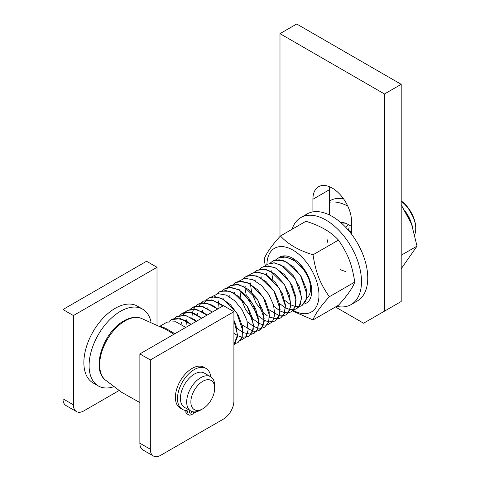 <?xml version="1.0" encoding="UTF-8"?>
<svg xmlns="http://www.w3.org/2000/svg" width="480" height="480" viewBox="0 0 480 480"><rect width="100%" height="100%" fill="white"/><g stroke="black" fill="none" stroke-linecap="round" stroke-linejoin="round"><path stroke-width="0.72" d="M193.026 392.796A16.848 9.726 120 0 0 192.204 407.508A16.848 9.726 120 0 0 202.776 408.816A16.848 9.726 120 0 0 212.526 397.332A16.848 9.726 120 0 0 214.686 388.188A16.848 9.726 120 0 0 207.216 379.734A16.848 9.726 120 0 0 194.178 390.51A16.848 9.726 120 0 0 193.026 392.796M214.686 388.188L214.686 385.77A19.8 11.43 120 0 0 210.588 376.71A19.8 11.43 120 0 0 190.578 388.506A19.8 11.43 120 0 0 189.222 391.188A19.8 11.43 120 0 0 190.782 411.006A19.8 11.43 120 0 0 196.368 411.726A19.8 11.43 120 0 0 200.688 410.022L202.776 408.816M210.588 376.71L204.318 373.086A19.8 11.43 120 0 0 182.952 387.57A19.8 11.43 120 0 0 184.518 407.382L190.782 411.006M119.046 390.558L83.868 410.868A14.778 8.532 -60 0 1 76.482 411.6A14.778 8.532 -60 0 1 73.422 404.838L73.422 315.552L62.97 309.522L146.562 261.258L157.008 267.294L157.008 324.804M62.97 309.522L62.97 398.802A14.778 8.532 120 0 0 66.03 405.57L76.482 411.6M73.422 315.552L157.008 267.294M139.872 353.922L139.872 443.202A14.778 8.532 120 0 0 142.932 449.97L153.384 456A14.778 8.532 -60 0 1 150.324 449.238L150.324 359.952L139.872 353.922L223.464 305.658L233.91 311.694L233.91 400.974A14.778 8.532 -60 0 1 223.464 419.076L160.77 455.268A14.778 8.532 -60 0 1 153.384 456M150.324 359.952L233.91 311.694M406.122 212.586L410.298 220.074L412.602 226.968M412.932 227.964L408.996 217.098L405.474 211.47M341.1 222.852L345.294 223.164M344.742 222.978L341.046 222.81M348.186 230.016L351.564 232.704M351.564 232.548L347.91 229.698M275.646 259.926L277.998 258.066L286.17 256.908L295.632 261.312L304.278 270.198L310.2 281.448M309.126 278.412L302.352 267.528L293.058 259.482L283.53 256.59L278.1 258M270.288 263.046L272.67 261.138L279.108 259.764L286.632 262.074L300.6 275.724L306.774 293.88L305.676 301.17L301.932 305.67L299.028 306.66M298.962 306.672L295.398 306.534M295.32 306.522L290.892 304.89M290.796 304.836L284.724 300.354M272.904 279.882L271.926 274.296M271.806 271.83L271.824 270.624M301.626 305.838L306.402 299.124L306.234 288.78L301.488 277.026L293.43 266.79L283.77 260.736L274.764 260.16L272.76 261.054L270.342 263.028M264.954 266.118L267.342 264.216L273.774 262.836L281.304 265.146L295.272 278.802L301.446 296.958L300.348 304.248L296.604 308.742L293.688 309.744M293.628 309.75L290.064 309.612M289.986 309.594L285.564 307.968M285.354 307.854L279.396 303.432M266.478 274.902L266.496 273.702M296.67 308.706L299.076 306.6L301.566 298.338L299.478 287.07L293.22 275.604L284.22 266.79L274.56 262.836L267.282 264.246M259.626 269.196L262.014 267.294L268.446 265.914L275.976 268.224L289.944 281.88L296.118 300.03L295.02 307.326L291.276 311.826L288.366 312.816M288.306 312.822L284.736 312.69M284.658 312.672L280.236 311.04M280.134 310.986L273.906 306.36M261.15 277.98L261.168 276.774M291.384 311.76L295.29 306.834L295.944 297.042L292.044 285.336L284.454 274.626L274.908 267.582L265.638 265.98L262.14 267.222M254.298 272.274L256.68 270.366L263.118 268.992L270.648 271.302L284.61 284.952L290.79 303.108L289.686 310.398L285.942 314.898L283.038 315.894M282.972 315.906L279.408 315.762M279.33 315.75L268.734 309.582M255.816 281.178L255.834 279.852M285.93 314.91L287.49 313.77L290.784 306.33L289.554 295.428L283.992 283.77L275.352 274.266L265.644 269.292L256.716 270.348M248.97 275.346L251.352 273.444L257.79 272.07L265.32 274.374L279.282 288.03L285.456 306.186L284.364 313.476L280.614 317.976L277.704 318.972M277.644 318.978L269.574 317.196M267.228 315.774L263.412 312.666M263.25 312.516L256.2 303.384L251.646 292.41M251.592 292.194L250.494 284.256M250.488 284.136L250.512 282.93M280.758 317.892L284.016 314.388L285.516 305.25L282.432 293.682L275.418 282.564L266.076 274.668L256.578 271.98L251.46 273.384M243.6 278.472L246.024 276.522L252.462 275.142L259.992 277.458L273.954 291.108L280.128 309.258L279.03 316.554L275.286 321.054L268.752 321.918M268.674 321.906L264.252 320.274M264.036 320.16L258.078 315.738M257.922 315.588L246.834 297.3M246.258 295.266L245.286 289.68M245.16 287.208L245.178 286.002M275.238 321.078L279.846 314.202L279.474 303.756L274.65 292.014L266.448 281.904L256.77 275.952L247.866 275.664L246.228 276.408M238.314 281.502L244.728 278.274L252.966 279.72L261.522 285.504L268.812 294.48L273.504 304.878L274.776 314.652L272.448 321.876L267.048 325.128M266.982 325.134L263.424 324.99M263.346 324.978L258.918 323.352M258.816 323.298L252.75 318.816M252.594 318.666L245.544 309.54L240.99 298.566M240.936 298.344L239.832 290.412M239.832 290.286L239.85 289.08M232.986 284.58L235.368 282.672L241.806 281.298L249.33 283.608L263.298 297.264L269.472 315.414L268.374 322.704L264.63 327.204L261.726 328.2M261.66 328.206L258.096 328.074M258.018 328.056L253.59 326.424M253.494 326.37L247.266 321.744M234.504 293.364L234.522 292.158M264.72 327.156L268.746 321.936L269.238 312.036L265.194 300.312L257.496 289.686L247.92 282.81L238.704 281.418L235.602 282.54M227.652 287.658L230.04 285.75L236.472 284.37L244.002 286.686L257.97 300.336L264.144 318.492L263.046 325.782L259.302 330.282L256.392 331.278M256.326 331.29L252.768 331.146M252.684 331.128L242.094 324.966M229.176 296.562L229.194 295.236M259.278 330.294L261.03 328.98L264.174 321.384L262.782 310.398L257.088 298.77L248.376 289.392L238.668 284.604L230.232 285.636L227.718 287.64M218.514 302.592L218.556 300.93M222.33 290.73L224.712 288.828L231.144 287.454L238.674 289.758L252.642 303.414L258.816 321.564L257.718 328.86L253.974 333.36L251.064 334.35M251.004 334.362L242.934 332.574M242.832 332.526L236.766 328.05M223.848 299.52L223.866 298.314M251.1 334.302L254.076 333.3M254.178 333.24L257.496 329.52L258.84 320.256L255.606 308.652L248.478 297.606L239.088 289.866L229.632 287.376L224.778 288.792M216.96 293.85L219.378 291.9L225.816 290.526L233.346 292.836L247.314 306.492L253.488 324.642L252.384 331.932L248.64 336.432L242.112 337.302M242.028 337.284L237.606 335.658M237.504 335.604L233.91 333.258M219.078 308.196L218.514 302.712M248.532 336.498L249.342 336L253.266 329.274L252.732 318.732L247.77 307.002L239.484 297L229.788 291.222L220.95 291.144L219.534 291.816M211.668 296.88L218.082 293.658L226.326 295.098L234.876 300.888L242.166 309.864L246.864 320.262L248.13 330.03L245.808 337.26L240.402 340.506M206.34 299.964L208.722 298.056L215.16 296.682L222.69 298.992L236.652 312.642L242.826 330.798L241.728 338.088L237.984 342.588L235.08 343.578M235.014 343.59L233.91 343.68M207.858 308.748L207.876 307.542M237.96 342.606L242.196 337.038L242.526 327.024L238.332 315.294L230.538 304.758L220.938 298.044L211.77 296.856L209.04 297.882M208.83 297.996L206.4 299.952M206.358 299.994L204.474 302.766M202.668 310.158L202.65 310.554M197.202 314.898L197.238 313.236M201.006 303.036L203.394 301.134L212.538 300.192L222.984 305.94M233.91 320.436L237.522 334.884L233.91 344.76M202.53 311.82L202.548 310.62M233.91 344.796L234.564 344.178L237.558 336.426L236.01 325.374L233.91 320.16M223.092 305.874L221.4 304.518L211.698 299.922L203.496 301.074L201.078 303.024M201.036 303.066L199.146 305.844M197.346 313.23L197.328 313.638M191.868 317.976L192.378 312.822M192.402 312.732L193.71 308.982M193.746 308.91L195.636 306.162M195.684 306.114L198.066 304.212L207.21 303.264L217.656 309.012M217.758 308.952L212.106 305.064L202.686 302.778L198.282 304.092M198.066 304.212L195.738 306.102M195.696 306.15L193.818 308.916M192.012 316.308L191.994 316.71M190.35 309.192L192.738 307.284L201.882 306.342L212.328 312.09M212.43 312.03L202.812 306.504L194.04 306.636L190.416 309.18M181.212 324.132L181.254 322.464M185.028 312.264L187.41 310.368L196.554 309.42L207 315.168M187.098 326.652L186.546 321.18M186.546 321.054L186.564 319.848M207.102 315.108L203.268 312.27L193.674 308.91L187.512 310.302L185.088 312.252M185.04 312.3L183.162 315.072M181.356 322.458L181.338 322.866M179.694 315.348L182.076 313.44L191.226 312.492L201.672 318.24M201.774 318.18L193.956 313.29L184.842 312.306L182.37 313.278M182.184 313.38L179.754 315.33M174.366 318.42L176.748 316.518L185.892 315.576L196.338 321.318M196.446 321.258L194.418 319.65L184.728 315.246L176.856 316.452L174.432 318.402M169.044 321.498L171.42 319.59L180.564 318.648L191.01 324.396M191.112 324.336L185.118 320.274L175.74 318.192L171.768 319.398M174.888 333.708L165.222 328.074L160.02 326.286M185.79 327.414L175.836 321.792L167.136 322.128L166.068 322.686M345.804 271.65L340.254 269.664M327.15 242.526L327.894 239.382M345.552 227.118L348.654 224.712M348.456 230.328L349.074 227.484M401.196 201.072L405.162 204.696L408.528 208.788L413.22 217.14L414.948 222.264L415.752 227.052L415.656 231.408L414.828 234.618M415.824 228.738A23.64 13.65 -120 0 0 415.824 228.504A23.64 13.65 -120 0 0 401.196 200.904M139.872 402.564L121.77 392.382L105.228 379.908A35.868 20.706 -60 0 1 102.168 350.694A35.868 20.706 -60 0 1 125.028 320.892A35.868 20.706 -60 0 1 140.88 318.162L165.804 329.37L173.694 334.104M312.906 211.884L312.906 199.248A27.336 15.786 60 0 1 318.564 186.732A27.336 15.786 60 0 1 339.63 194.058A27.336 15.786 60 0 1 351.564 221.568L351.564 234.204M329.778 186.852A27.336 15.786 -120 0 0 329.622 189.594L329.622 215.04M279.99 236.484L279.99 33.654L384.48 93.978L401.196 84.324L401.196 301.5L363.582 323.214L335.46 306.984M401.196 84.324L296.706 24L279.99 33.654M384.48 93.978L384.48 311.148M98.274 385.92L93.048 382.902A44.328 25.596 -60 0 1 91.506 334.518A44.328 25.596 -60 0 1 137.382 306.12L142.602 309.138A44.328 25.596 120 0 0 96.732 337.536A44.328 25.596 120 0 0 98.274 385.92A44.328 25.596 120 0 0 113.736 386.754M151.062 322.104A44.328 25.596 120 0 0 142.602 309.138M189.66 411.162A2.214 1.278 120 0 0 190.068 410.592M192.252 411.63A2.214 1.278 -60 0 1 189.966 413.046A2.214 1.278 -60 0 1 189.504 412.026A2.214 1.278 -60 0 1 189.942 410.52M210.78 376.824A23.64 13.65 120 0 0 206.028 368.436L203.94 367.23A23.64 13.65 120 0 0 180.294 380.88A23.64 13.65 120 0 0 180.294 408.18L182.388 409.386A23.64 13.65 120 0 0 186.288 410.484A4.434 2.562 -60 0 1 187.02 410.688A4.434 2.562 -60 0 1 187.938 412.824A4.434 2.562 120 0 0 188.856 414.96A4.434 2.562 120 0 0 190.494 415.014A28.362 16.374 120 0 0 193.422 413.706L193.422 411.87M206.028 368.436A23.64 13.65 120 0 0 182.388 382.086A23.64 13.65 120 0 0 182.388 409.386M185.682 410.436A4.434 2.562 -60 0 1 185.85 411.618A4.434 2.562 120 0 0 186.768 413.754L188.856 414.96M194.988 411.912L194.988 412.8L193.422 411.894M194.988 412.8A28.362 16.374 120 0 0 196.692 411.66M340.32 222.18A28.074 16.212 60 0 1 351.564 226.59M343.44 198.69A50.238 29.004 -120 0 0 330.102 200.682L329.622 200.958M347.79 206.136A50.238 29.004 -120 0 0 329.622 202.23M336.552 306.354A50.238 29.004 -120 0 0 351.084 304.59L357.354 300.972A50.238 29.004 -120 0 0 367.758 277.974A50.238 29.004 -120 0 0 345.828 227.412A50.238 29.004 -120 0 0 307.116 213.954L300.846 217.572A50.238 29.004 -120 0 0 292.056 229.278M351.084 304.59A50.238 29.004 -120 0 0 361.494 281.592A50.238 29.004 -120 0 0 339.558 231.03A50.238 29.004 -120 0 0 300.846 217.572M401.196 268.788L417.03 246.12L411.522 223.98L401.196 204.792M417.03 246.12L401.196 255.264M305.028 271.272A22.602 13.05 60 0 1 306.576 298.314M303.888 304.122A26.598 15.354 -120 0 0 306.942 273.714A26.598 15.354 -120 0 0 278.91 257.586M293.19 310.326A36.792 21.246 -120 0 0 318.966 295.164A36.792 21.246 -120 0 0 293.238 250.272A36.792 21.246 -120 0 0 266.934 264.462M265.284 265.782L264.156 259.152C266.19 253.386 271.62 245.664 280.446 235.98C287.91 244.206 298.77 250.476 313.02 254.784C315.858 272.796 319.686 282.672 329.31 296.766C320.484 306.45 315.054 314.172 313.02 319.938L292.506 310.968M313.02 319.938L338.466 305.244C347.292 295.56 352.722 287.838 354.756 282.072C351.924 264.06 348.09 254.184 338.466 240.096C331.002 231.864 320.142 225.594 305.892 221.286L280.446 235.98M329.31 296.766L354.756 282.072M313.02 254.784L338.466 240.096M62.97 398.802L73.422 404.838M150.324 449.238L139.872 443.202M329.622 189.594L312.906 199.248M187.938 412.824L185.85 411.618M166.194 322.608L159.918 326.238M415.824 228.504L415.824 228.828M105.228 379.908C90.786 368.58 103.74 331.698 123.87 320.898C127.89 318.57 131.838 317.382 135.708 317.328L140.88 318.162"/></g></svg>
